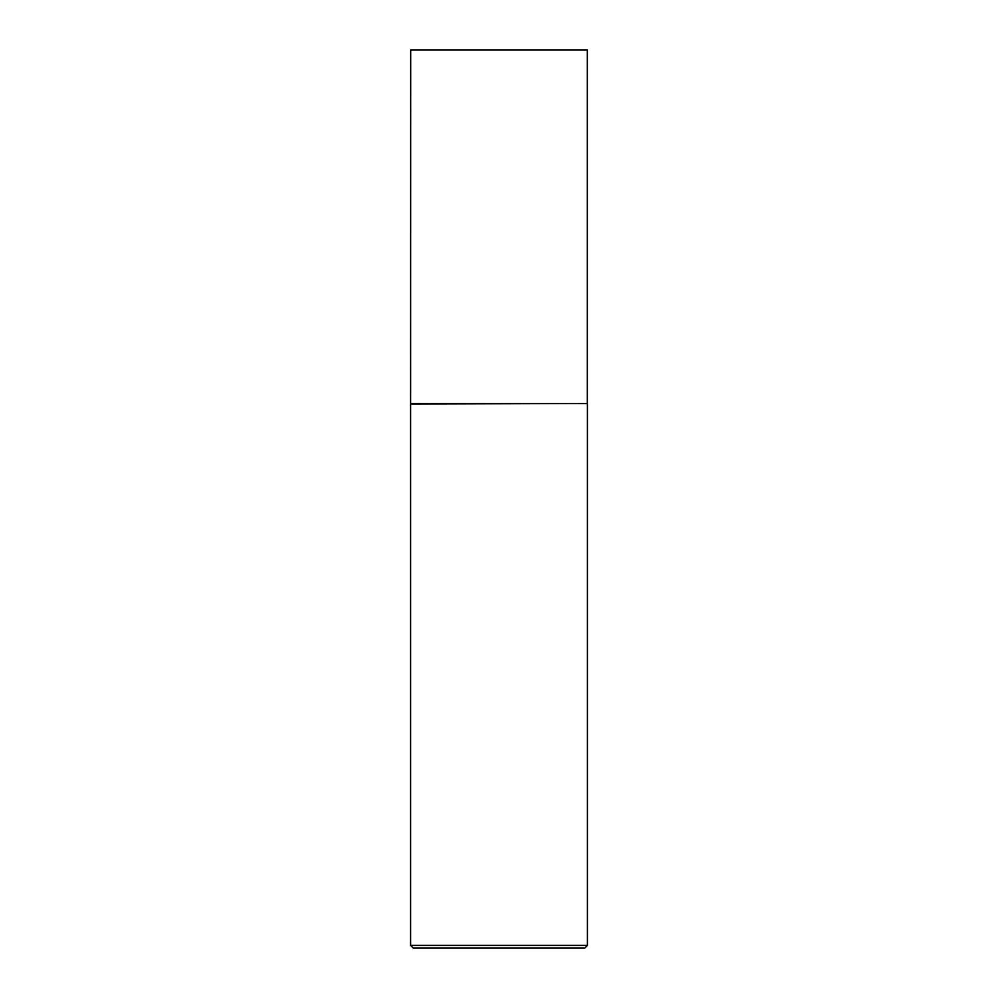 <?xml version="1.0" encoding="UTF-8"?>
<svg xmlns="http://www.w3.org/2000/svg" width="998" height="998" viewBox="0 0 998 998"><rect width="100%" height="100%" fill="white"/><g stroke="black" fill="none" stroke-linecap="round" stroke-linejoin="round"><path stroke-width="1.5" d="M410.677 403.516L587.323 403.516L587.323 49.9L410.677 49.9L410.59 404.028L587.323 403.516M587.41 945.405L584.716 948.1L413.284 948.1L410.59 945.405L587.41 945.405L587.41 404.028M410.59 945.405L410.59 404.028"/></g></svg>

